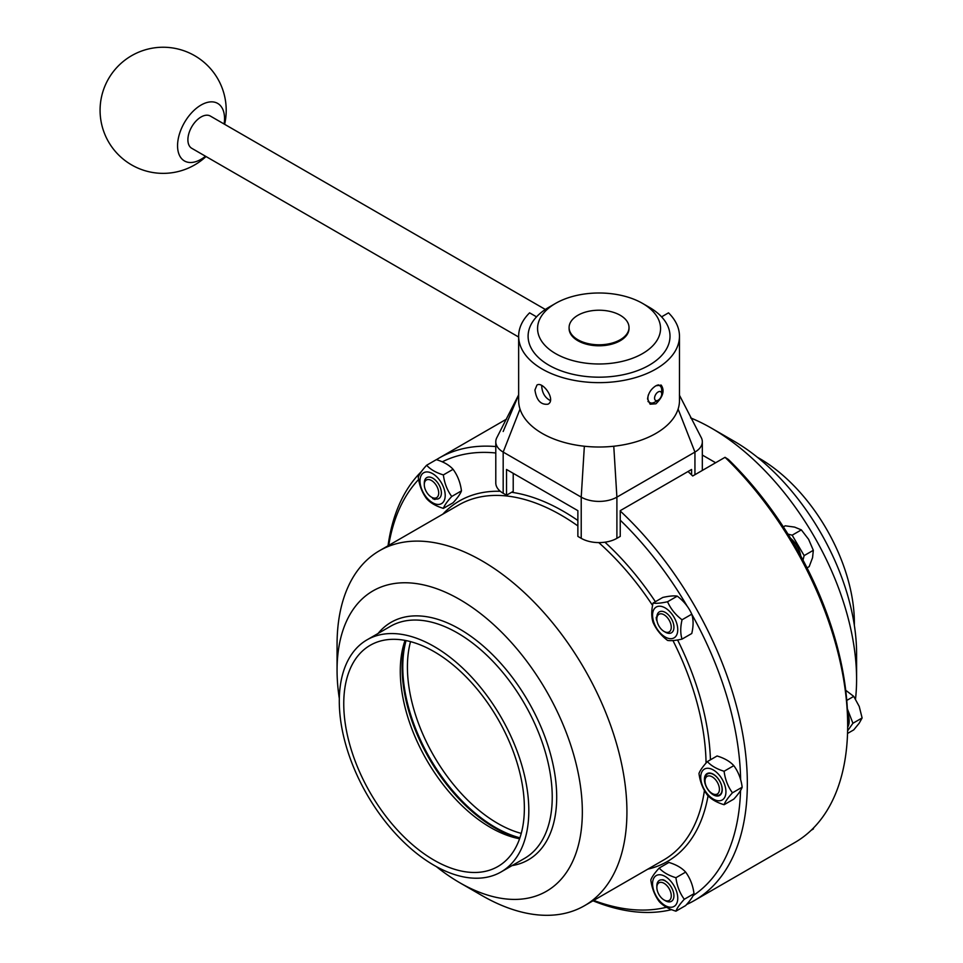 <?xml version="1.0" encoding="UTF-8"?>
<svg xmlns="http://www.w3.org/2000/svg" width="963" height="963" viewBox="0 0 963 963"><rect width="100%" height="100%" fill="white"/><g stroke="black" fill="none" stroke-linecap="round" stroke-linejoin="round"><path stroke-width="1.44" d="M702.328 455.054L715.641 462.746M847.669 725.645L847.669 721.781A250.693 144.739 -120 0 0 847.669 719.457A250.693 144.739 -120 0 0 797.171 549.524A250.693 144.739 -120 0 0 794.331 544.613A250.693 144.739 -120 0 0 728.389 459.471L725.043 457.317A255.424 147.471 60 0 1 847.669 725.645A255.424 147.471 60 0 1 794.776 842.565L694.431 900.489A255.424 147.471 -120 0 0 747.336 783.569A255.424 147.471 -120 0 0 620.244 511.004M690.627 417.894A204.963 118.341 60 0 1 711.657 428.27A204.963 118.341 60 0 1 856.589 679.3A204.963 118.341 60 0 1 855.517 699.066M725.043 457.317L692.71 475.987A255.424 147.471 -120 0 0 691.59 474.915A255.424 147.471 -120 0 0 688.015 471.521M711.657 428.27L733.962 441.138A173.436 100.128 60 0 1 856.589 653.552L856.589 679.3M757.375 457.269A134.013 77.377 60 0 1 854.337 625.216M436.287 866.568A173.436 100.128 -120 0 0 459.7 882.698L481.994 895.566A204.963 118.341 -120 0 0 584.481 905.714A204.963 118.341 -120 0 0 626.925 811.893A204.963 118.341 -120 0 0 537.462 605.619A204.963 118.341 -120 0 0 379.518 550.704A204.963 118.341 -120 0 0 337.062 644.536L337.062 670.284A173.436 100.128 -120 0 0 339.325 698.62M495.789 446.555A255.424 147.471 -120 0 0 439.02 458.099A255.424 147.471 -120 0 0 436.42 459.664M421.481 471.485A255.424 147.471 -120 0 0 388.041 545.78M593.003 900.802A255.424 147.471 -120 0 0 671.572 909.638M686.595 904.498A255.424 147.471 -120 0 0 694.431 900.489M740.619 779.681A250.693 144.739 -120 0 0 691.783 614.238M687.221 606.257A250.693 144.739 -120 0 0 620.244 520.176L620.244 536.403L616.898 538.329L616.898 497.137A25.231 14.565 180 0 1 581.219 497.137L503.18 452.08A25.231 14.565 180 0 1 495.789 441.776A25.231 14.565 180 0 1 496.908 437.503A25.231 14.565 180 0 1 497.089 437.178M495.789 452.983A250.693 144.739 -120 0 0 442.27 461.843M418.64 479.49A250.693 144.739 -120 0 0 388.727 545.383M593.69 900.405A250.693 144.739 -120 0 0 666.516 907.242M693.131 895.602A250.693 144.739 -120 0 0 740.547 790.479M459.7 882.698A173.436 100.128 -120 0 0 582.338 811.893A173.436 100.128 -120 0 0 459.7 599.48A173.436 100.128 -120 0 0 337.062 670.284M528.819 810.605A134.013 77.377 -120 0 0 470.329 675.737A134.013 77.377 -120 0 0 367.047 639.829A134.013 77.377 -120 0 0 367.047 794.583A134.013 77.377 -120 0 0 501.061 871.948A134.013 77.377 -120 0 0 528.819 810.605M524.366 808.029A127.706 73.73 -120 0 0 468.62 679.505A127.706 73.73 -120 0 0 370.201 645.294A127.706 73.73 -120 0 0 370.201 792.754A127.706 73.73 -120 0 0 497.919 866.495A127.706 73.73 -120 0 0 524.366 808.029M405.062 640.395A127.706 73.73 -120 0 0 426.729 760.12A127.706 73.73 -120 0 0 519.575 838.749M406.049 640.588A131.137 75.716 -120 0 0 429.931 758.266A131.137 75.716 -120 0 0 519.912 837.81M433.446 497.979A10.196 5.886 60 0 1 431.496 497.161A10.196 5.886 60 0 1 424.286 484.678A10.196 5.886 60 0 1 430.846 480.164A10.196 5.886 60 0 1 438.586 491.419A10.196 5.886 60 0 1 433.446 497.979M431.496 497.161L432.832 497.931A12.086 6.97 -120 0 0 435.144 498.894A12.086 6.97 -120 0 0 441.235 491.13A12.086 6.97 -120 0 0 432.05 477.792A12.086 6.97 -120 0 0 424.286 483.137L424.286 484.678M426.633 498.714C422.095 492.538 419.314 485.352 418.267 477.154C419.314 474.193 422.095 470.221 426.633 465.249L436.347 459.64C443.666 461.855 449.252 465.069 453.079 469.306L443.365 474.915C444.412 483.101 447.205 490.299 451.731 496.475C447.205 501.446 444.412 505.419 443.365 508.38C436.046 506.165 430.473 502.951 426.633 498.714M443.365 508.38L453.079 502.77C457.618 497.799 460.41 493.826 461.458 490.865C460.41 482.668 457.618 475.481 453.079 469.306M451.731 496.475L461.458 490.865M426.633 465.249C430.473 469.475 436.046 472.701 443.365 474.915M445.207 495.464A17.816 10.292 -120 0 0 426.308 471.954A17.816 10.292 -120 0 0 426.308 497.161A17.816 10.292 -120 0 0 445.207 495.464M432.616 498.497A12.615 7.283 -120 0 0 435.023 499.496L432.616 498.497M797.171 549.524A18.333 10.581 -120 0 0 794.331 544.613M800.747 555.94A18.333 10.581 -120 0 0 790.563 538.305M802.998 560.117L804.141 555.603L813.326 550.306L808.631 539.352L801.348 529.891L794.583 527.098L785.242 525.81L783.364 526.893M804.141 555.603L792.164 535.187L801.348 529.891M807.03 567.881L809.185 566.641L812.555 557.721L813.326 550.306M792.164 535.187L787.987 534.128M657.115 621.352A10.196 5.886 60 0 1 656.85 618.944A10.196 5.886 60 0 1 664.049 614.779A10.196 5.886 60 0 1 671.259 627.262A10.196 5.886 60 0 1 664.049 631.427A10.196 5.886 60 0 1 657.115 621.352M664.049 631.427L665.385 632.197A12.086 6.97 -120 0 0 673.931 627.262A12.086 6.97 -120 0 0 665.385 612.468A12.086 6.97 -120 0 0 656.85 617.403L656.85 618.944M653.058 603.055C656.152 603.62 660.979 603.199 667.552 601.755L677.278 596.145C674.184 595.567 669.357 596.001 662.785 597.445L653.058 603.055C651.325 610.494 651.325 616.946 653.058 622.375C656.152 629.393 660.979 635.399 667.552 640.407C670.645 640.985 675.472 640.551 682.045 639.107L691.771 633.498C693.516 626.046 693.516 619.606 691.771 614.177C688.677 607.159 683.85 601.153 677.278 596.145M667.552 601.755C670.645 608.772 675.472 614.779 682.045 619.787L691.771 614.177M682.045 619.787C680.311 627.238 680.311 633.678 682.045 639.107M665.168 637A17.816 10.292 -120 0 0 676.074 621.484A17.816 10.292 -120 0 0 654.262 608.881A17.816 10.292 -120 0 0 665.168 637M656.248 617.307A12.615 7.283 -120 0 0 656.585 620.292L656.248 617.307M811.123 830.323L813.434 828.902L813.434 828.048M811.376 830.082L813.434 828.902M662.099 882.493A10.196 5.886 60 0 1 671.199 894.627A10.196 5.886 60 0 1 664.049 899.96A10.196 5.886 60 0 1 656.85 887.477A10.196 5.886 60 0 1 662.099 882.493M664.049 899.96L665.385 900.73A12.086 6.97 -120 0 0 673.847 894.41A12.086 6.97 -120 0 0 663.074 880.038A12.086 6.97 -120 0 0 656.85 885.936L656.85 887.477M675.93 877.714C676.965 885.912 679.758 893.098 684.296 899.273L694.01 893.664C692.963 885.466 690.17 878.28 685.644 872.105C681.804 867.868 676.231 864.654 668.9 862.439L659.186 868.048C663.025 872.273 668.599 875.499 675.93 877.714L685.644 872.105M684.296 899.273C679.758 904.257 676.965 908.217 675.93 911.179L685.644 905.569C690.17 900.598 692.963 896.625 694.01 893.664M675.93 911.179C668.599 908.964 663.025 905.75 659.186 901.524C654.659 895.337 651.867 888.151 650.819 879.953C651.867 876.992 654.659 873.02 659.186 868.048M652.565 883.721A17.816 10.292 -120 0 0 671.464 907.23A17.816 10.292 -120 0 0 671.464 882.036A17.816 10.292 -120 0 0 652.565 883.721M665.168 880.7A12.615 7.283 -120 0 0 662.761 879.688L665.168 880.7M707.36 795.065C702.821 788.878 700.029 781.691 698.982 773.494C700.029 770.532 702.821 766.56 707.36 761.589L717.074 755.979C724.393 758.194 729.966 761.408 733.806 765.645L724.092 771.255C725.139 779.44 727.92 786.639 732.458 792.814C727.92 797.797 725.139 801.758 724.092 804.719C716.761 802.504 711.188 799.29 707.36 795.065M724.092 804.719L733.806 799.109C738.344 794.138 741.125 790.166 742.172 787.204C741.125 779.007 738.344 771.82 733.806 765.645M732.458 792.814L742.172 787.204M707.36 761.589C711.188 765.814 716.761 769.04 724.092 771.255M725.933 791.803A17.816 10.292 -120 0 0 707.035 768.293A17.816 10.292 -120 0 0 707.035 793.5A17.816 10.292 -120 0 0 725.933 791.803M713.33 794.836A12.615 7.283 -120 0 0 722.25 789.684A12.615 7.283 -120 0 0 713.33 774.24A12.615 7.283 -120 0 0 704.41 779.38A12.615 7.283 -120 0 0 713.33 794.836M705.012 781.017L705.012 779.476A12.086 6.97 60 0 1 713.547 774.541A12.086 6.97 60 0 1 722.094 789.335A12.086 6.97 60 0 1 713.547 794.27L712.223 793.5A10.196 5.886 60 0 1 705.012 781.017A10.196 5.886 60 0 1 712.223 776.852A10.196 5.886 60 0 1 719.421 789.335A10.196 5.886 60 0 1 712.223 793.5M847.669 724.007A18.333 10.581 -120 0 0 847.813 721.865A18.333 10.581 -120 0 0 847.669 719.457M847.669 727.197A18.333 10.581 -120 0 0 849.161 721.082A18.333 10.581 -120 0 0 847.512 712.825M846.754 700.426L853.748 696.393L845.719 690.278M847.621 730.821L852.929 723.261L847.332 708.84M852.929 723.261L862.114 717.965L859.225 706.433L853.748 696.393M847.548 733.445L853.748 729.87L859.225 723.165L862.114 717.965M661.581 316.851L668.527 312.843A80.41 46.429 180 0 1 679.469 336.219A80.41 46.429 180 0 1 655.911 369.046A80.41 46.429 180 0 1 568.29 379.109A80.41 46.429 180 0 1 518.648 336.219A80.41 46.429 180 0 1 529.59 312.843L536.535 316.851A70.949 40.964 180 0 0 599.058 377.183A70.949 40.964 180 0 0 661.581 316.851A70.949 40.964 0 0 0 649.231 307.257L642.538 303.393A61.488 35.499 180 0 1 653.251 311.711A61.488 35.499 180 0 1 599.058 363.99A61.488 35.499 180 0 1 542.253 342.082A61.488 35.499 180 0 1 555.579 303.393A61.488 35.499 180 0 1 642.538 303.393M655.911 385.778L661.172 385.08C664.855 390.521 663.098 396.756 655.911 403.798L650.133 404.195L647.569 398.983C648.219 393.349 651 388.944 655.911 385.778M518.648 336.219L518.648 400.584A80.41 46.429 0 0 0 520.008 409.082A80.41 46.429 0 0 0 542.205 433.41A80.41 46.429 0 0 0 542.807 433.759A80.41 46.429 0 0 0 584.348 446.23A80.41 46.429 0 0 0 613.768 446.23A80.41 46.429 0 0 0 655.911 433.41A80.41 46.429 0 0 0 678.108 409.082A80.41 46.429 0 0 0 679.469 400.584L679.469 336.219M534.934 389.979L536.945 385.08C542.819 380.915 556.349 400.139 547.983 404.195C540.821 405.026 536.475 400.283 534.934 389.979M495.789 441.776L495.789 482.981A25.231 14.565 0 0 0 503.18 493.273L506.526 495.211L506.526 469.463L577.872 510.655L577.872 536.403L581.219 538.329A25.231 14.565 0 0 0 616.898 538.329M700.895 436.937A25.231 14.565 180 0 1 701.172 437.431A25.231 14.565 180 0 1 702.328 441.776A25.231 14.565 180 0 1 694.937 452.08L616.898 497.137L613.768 446.23M513.219 473.327L513.219 491.347L506.526 495.211M620.244 520.176L620.244 510.655L691.59 469.463L691.59 474.915M541.712 385.513L541.7 386.067C542.133 392.94 545.034 397.791 550.379 400.608M629.008 327.998A29.961 17.298 180 0 1 629.02 328.491A29.961 17.298 180 0 1 620.244 340.721A29.961 17.298 180 0 1 587.599 344.477A29.961 17.298 180 0 1 569.097 328.491A29.961 17.298 180 0 1 569.109 327.998M555.579 303.393L548.886 307.257A70.949 40.964 0 0 0 536.535 316.851M659.39 399.224A5.044 2.913 -60 0 1 658.15 400.199A5.044 2.913 -60 0 1 654.575 398.14A5.044 2.913 -60 0 1 658.15 391.965A5.044 2.913 -60 0 1 661.713 394.023A5.044 2.913 -60 0 1 659.39 399.224M661.713 394.023L661.713 390.159A9.774 5.646 120 0 0 659.691 385.682A9.774 5.646 120 0 0 656.658 385.393M648.424 394.77A9.774 5.646 120 0 0 649.917 402.618A9.774 5.646 120 0 0 654.804 402.125L658.15 400.199M545.335 309.46L210.355 116.066A18.61 10.737 120 0 0 196.452 120.604A18.61 10.737 120 0 0 191.745 148.29L518.648 337.026M620.244 339.734A29.961 17.298 0 0 0 629.02 327.516A29.961 17.298 0 0 0 599.058 310.218A29.961 17.298 0 0 0 569.097 327.516A29.961 17.298 0 0 0 577.872 339.734A29.961 17.298 0 0 0 620.244 339.734M205.516 156.235A33.224 19.176 -60 0 1 181.911 158.955A33.224 19.176 -60 0 1 180.719 130.33A33.224 19.176 -60 0 1 209.284 102.018A33.224 19.176 -60 0 1 224.114 124.01M710.441 759.807A208.116 120.158 -120 0 0 677.579 639.962M655.382 601.706A208.116 120.158 -120 0 0 604.933 542.193M577.872 520.489A208.116 120.158 -120 0 0 511.606 492.274M500.291 491.286A208.116 120.158 -120 0 0 442.86 514.134M647.822 869.156A208.116 120.158 -120 0 0 708.07 795.787M704.435 790.442A204.963 118.341 60 0 1 663.639 860.019L584.481 905.714M379.518 550.704L458.677 505.009A204.963 118.341 60 0 1 577.872 525.93M598.757 542.59A204.963 118.341 60 0 1 652.577 605.45M672.944 640.551A204.963 118.341 60 0 1 706.06 763.045M512.087 865.593A137.167 79.195 -120 0 0 556.698 797.087A137.167 79.195 -120 0 0 487.001 649.375A137.167 79.195 -120 0 0 378.074 633.461M501.061 871.948L524.474 858.43A134.013 77.377 -120 0 0 552.232 797.087A134.013 77.377 -120 0 0 493.73 662.219A134.013 77.377 -120 0 0 390.46 626.311L367.047 639.829M410.539 641.635A127.706 73.73 -120 0 0 433.868 756.003A127.706 73.73 -120 0 0 521.248 833.392M405.543 640.491A131.016 75.644 -120 0 0 429.245 758.663A131.016 75.644 -120 0 0 519.743 838.292M581.219 538.329L581.219 497.137L584.348 446.23M503.18 493.273L503.18 452.08L520.008 409.082M503.18 431.484L518.648 394.999M694.937 474.699L694.937 452.08L678.108 409.082M506.634 419.061L439.02 458.099M496.92 437.491L518.648 394.842M701.16 437.431L679.397 395.107M702.328 470.438L702.328 441.776M659.691 385.682L658.198 384.827M649.917 402.618L647.979 401.499M629.02 328.491L629.02 327.516M569.097 328.491L569.097 327.516M224.632 124.311A63.064 63.064 0 0 0 110.167 76.089A63.064 63.064 0 0 0 206.034 156.536"/></g></svg>
